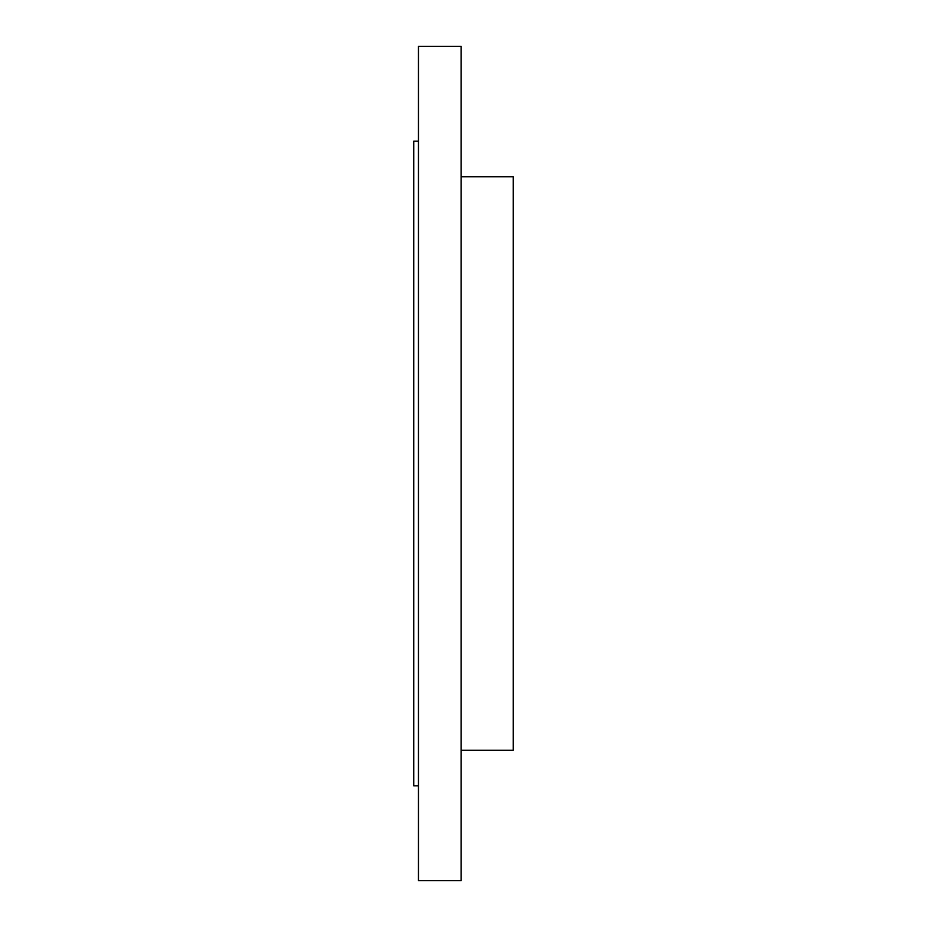 <?xml version="1.0" encoding="UTF-8"?>
<svg xmlns="http://www.w3.org/2000/svg" width="927" height="927" viewBox="0 0 927 927"><rect width="100%" height="100%" fill="white"/><g stroke="black" fill="none" stroke-linecap="round" stroke-linejoin="round"><path stroke-width="1.39" d="M461.09 97.416L461.09 880.65L418.471 880.65L418.471 46.35L461.09 46.35L461.09 97.416M418.471 141.159L413.732 141.159L413.732 785.841L418.471 785.841M461.09 176.733L513.268 176.733L513.268 750.267L461.09 750.267"/></g></svg>
